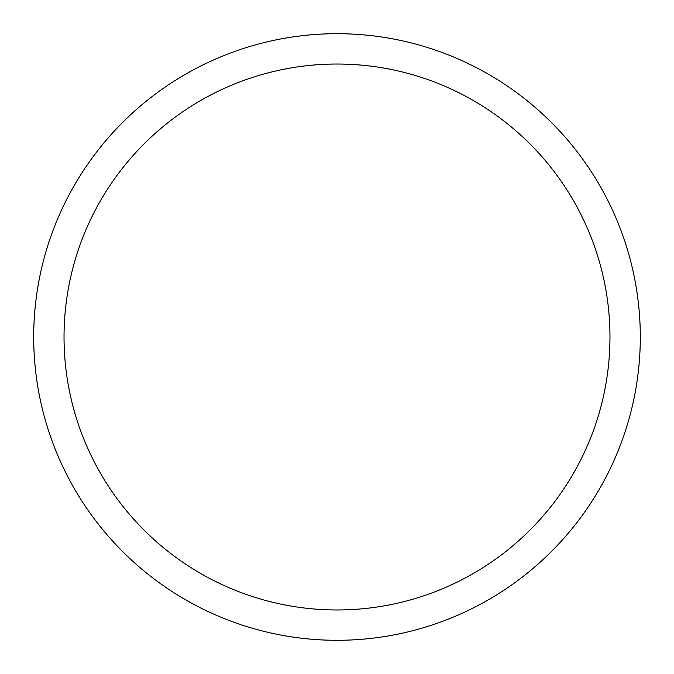 <?xml version="1.0" encoding="UTF-8"?>
<svg xmlns="http://www.w3.org/2000/svg" width="674" height="674" viewBox="0 0 674 674"><rect width="100%" height="100%" fill="white"/><g stroke="black" fill="none" stroke-linecap="round" stroke-linejoin="round"><path stroke-width="1.01" d="M337 33.7A303.3 303.3 0 0 1 640.3 337A303.3 303.3 0 0 1 337 640.3A303.3 303.3 0 0 1 33.7 337A303.3 303.3 0 0 1 337 33.7M337 64.03A272.97 272.97 0 0 1 609.97 337A272.97 272.97 0 0 1 337 609.97A272.97 272.97 0 0 1 64.03 337A272.97 272.97 0 0 1 337 64.03"/></g></svg>

